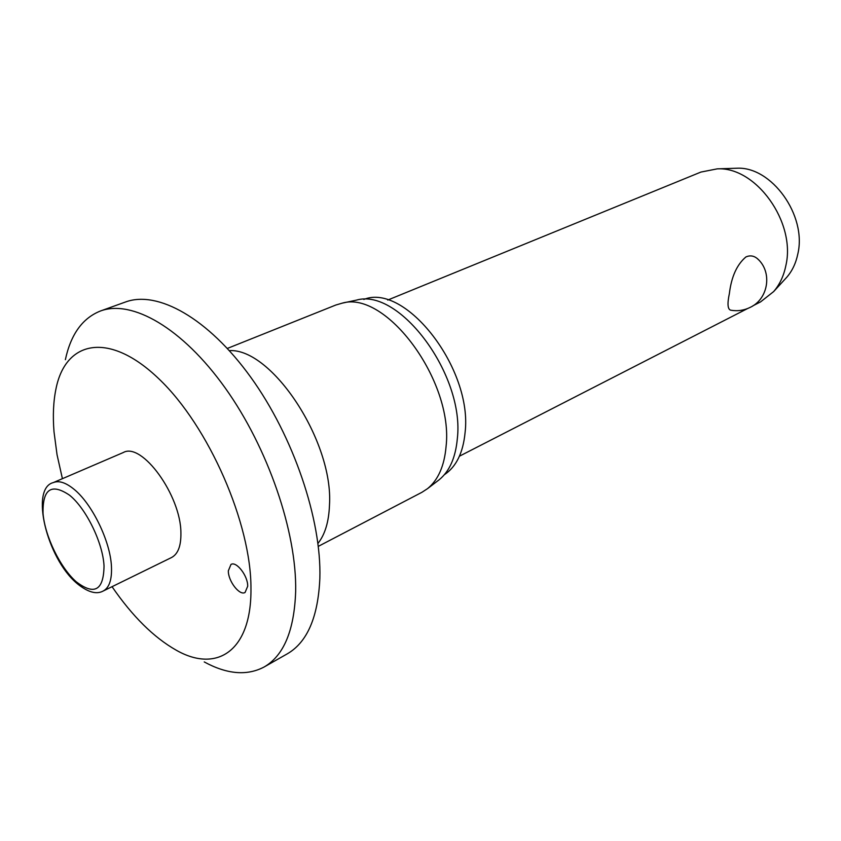 <?xml version="1.0" encoding="UTF-8"?>
<svg xmlns="http://www.w3.org/2000/svg" width="841" height="841" viewBox="0 0 841 841"><rect width="100%" height="100%" fill="white"/><g stroke="black" fill="none" stroke-linecap="round" stroke-linejoin="round"><path stroke-width="1.26" d="M112.042 586.682C132.405 616.285 153.777 637.446 176.168 650.156C216.757 673.399 251.512 651.102 250.965 588.858C251.417 523.838 208.82 426.313 159.012 378.955C109.225 330.997 65.661 340.321 56.011 388.689C53.372 401.346 52.71 415.717 54.013 431.801L57.041 454.718L62.413 478.676M204.247 661.941C227.028 674.314 246.97 676.006 264.074 667.029C283.785 655.654 294.318 630.424 295.664 591.349C296.852 532.269 268.079 447.98 225.178 387.943C182.245 327.78 131.921 299.301 100.468 310.991C82.513 318.119 70.812 334.35 65.367 359.696M264.074 667.029L287.212 653.878C307.238 642.324 318.119 617.136 319.853 578.324C321.64 519.643 293.456 436.353 250.755 377.22C208.032 317.961 157.477 290.134 125.519 301.993L100.468 310.991M318.308 546.356L421.909 492.311L427.512 488.663C438.182 480.011 444.374 465.925 446.087 446.403C453.656 381.026 386.019 290.092 342.266 303.138L335.843 305.02L227.354 348.437M437.919 480.726L439.023 479.885C449.483 471.402 455.58 457.683 457.325 438.729C464.947 375.265 399.349 287.433 356.416 300.132L355.06 300.416M444.342 474.723C456.19 466.85 463.097 452.847 465.073 432.695C472.957 368.999 405.246 282.355 363.806 299.459M228.332 570.808L230.991 564.437C236.416 560.926 248.032 576.011 247.696 586.24L245.078 592.463C239.601 596.006 228.079 581.026 228.332 570.808M123.238 452.553C141.803 441.683 180.983 495.486 180.91 532.984C181.12 545.925 177.987 554.114 171.49 557.551L103.159 591.044C109.298 587.775 112.063 579.544 111.443 566.361C110.329 541.162 91.869 503.36 73.724 489.02C65.619 482.503 58.817 480.358 53.319 482.587L123.238 452.553M752.958 305.788L760.579 301.887L773.625 291.606C779.681 284.594 783.77 275.911 785.872 265.535C796.133 222.234 755.922 166.476 717.215 168.862L700.921 172.069L387.701 300.069M757.247 258.523C772.564 271.611 768.685 298.671 750.351 307.301C744.138 310.403 737.631 311.37 730.829 310.213C727.665 309.477 727.171 303.937 729.368 293.593C731.407 276.742 736.937 264.526 745.946 256.925C750.004 255.17 753.767 255.706 757.247 258.523L758.487 259.732M785.368 278.781L786.798 277.236C792.243 270.939 795.912 263.17 797.825 253.94C807.076 215.412 771.46 166.15 736.705 168.232L734.603 168.295M317.951 543.423C325.025 534.529 328.863 521.746 329.483 505.073C333.646 441.536 271.822 348.058 229.351 350.613M104.032 565.951C102.928 542.887 86.087 508.385 69.54 495.191C51.301 482.892 42.471 489.031 43.049 513.609C45.015 536.411 60.205 567.686 76.205 581.751C94.392 595.67 103.664 590.403 104.032 565.951M356.416 300.132L342.266 303.138M77.214 583.654C87.8 592.232 96.442 594.703 103.159 591.044M736.705 168.232L717.215 168.862M786.798 277.236L773.625 291.606M747.586 308.542L459.449 456.19M76.815 583.297C46.686 558.046 29.94 488.253 53.319 482.587M439.023 479.885L427.512 488.663"/></g></svg>
